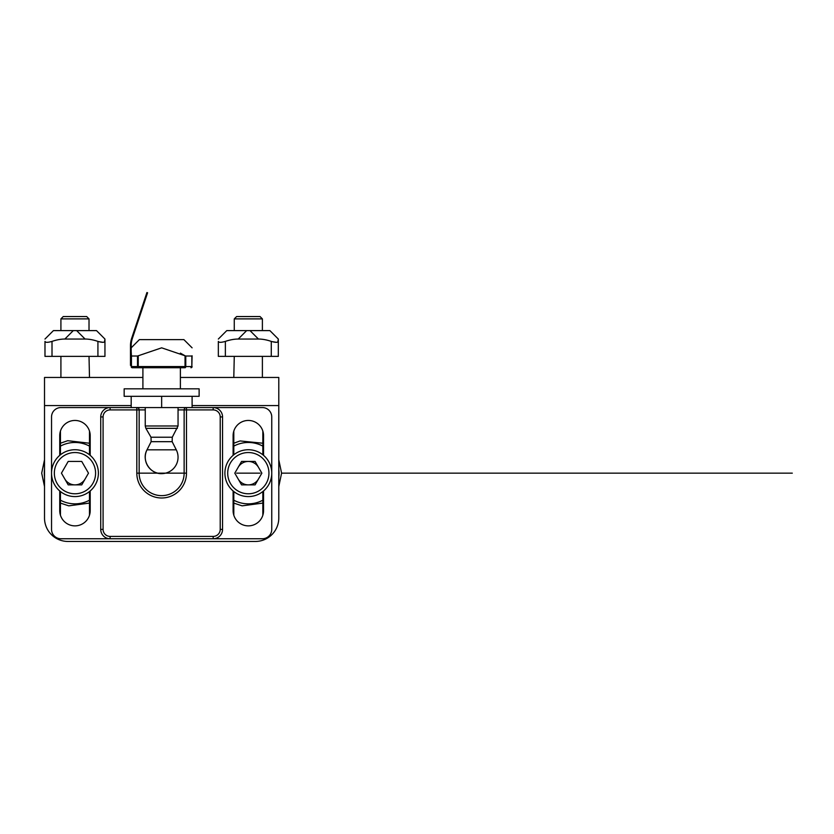 <?xml version="1.0" encoding="UTF-8"?>
<svg xmlns="http://www.w3.org/2000/svg" width="834" height="834" viewBox="0 0 834 834"><rect width="100%" height="100%" fill="white"/><g stroke="black" fill="none" stroke-linecap="round" stroke-linejoin="round"><path stroke-width="1.25" d="M104.427 342.086L104.948 339.042L104.948 356.379L44.984 356.379L44.984 341.398C45.411 342.618 47.746 342.618 52.01 341.398A48.695 28.116 135 0 1 64.854 339.042L85.078 339.042A48.695 28.116 45 0 1 97.922 341.398L97.922 356.379M98.568 341.606L102.895 342.305M104.948 339.042L96.515 330.608L53.418 330.608L44.984 339.042M104.948 341.398C104.531 342.618 102.186 342.618 97.922 341.398M277.795 342.086L278.316 339.042L278.316 356.379L218.341 356.379L218.341 341.398C218.769 342.618 221.114 342.618 225.368 341.398A48.695 28.116 135 0 1 238.222 339.042L258.436 339.042A48.695 28.116 45 0 1 271.279 341.398L271.279 356.379M271.926 341.606L276.252 342.305M278.316 339.042L269.882 330.608L226.775 330.608L218.341 339.042M278.316 341.398C277.889 342.618 275.543 342.618 271.279 341.398M60.913 318.89L89.019 318.89L86.684 316.555L63.248 316.555L60.913 318.89L60.913 330.608M60.913 356.379L60.913 377.458L89.488 377.458L89.019 356.379M89.019 330.608L89.019 318.89M234.271 318.89L262.387 318.89L260.041 316.555L236.616 316.555L234.271 318.89L234.271 330.608M131.188 405.574L44.515 405.574L44.515 518.018A23.425 23.425 0 0 0 67.94 541.454L255.35 541.454A23.425 23.425 0 0 0 278.785 518.018L278.785 377.458L262.387 377.458L262.387 356.379M262.387 330.608L262.387 318.89M85.11 479.018A11.718 11.718 0 0 1 64.823 479.018M238.18 467.301A11.718 11.718 0 0 1 258.467 467.301M258.467 479.018A11.718 11.718 0 0 1 238.18 479.018M271.748 473.159A23.425 23.425 0 0 0 236.616 452.872A23.425 23.425 0 0 0 236.616 493.447A23.425 23.425 0 0 0 271.748 473.159M255.089 484.877L261.855 473.159L255.089 461.442L241.568 461.442L234.802 473.159L241.568 484.877L255.089 484.877M98.391 473.159A23.425 23.425 0 0 0 63.248 452.872A23.425 23.425 0 0 0 63.248 493.447A23.425 23.425 0 0 0 98.391 473.159M81.732 484.877L88.487 473.159L81.732 461.442L68.2 461.442L61.445 473.159L68.2 484.877L81.732 484.877M89.488 515.214L89.488 491.539M89.488 454.78L89.488 431.105M278.785 377.458L180.384 377.458M142.906 377.458L44.515 377.458L44.515 405.574M234.271 356.379L233.801 377.458L262.846 377.458M233.801 431.105L233.801 454.78M233.801 491.539L233.801 515.214M262.846 515.214L262.846 491.539M262.846 454.78L262.846 431.105M60.444 431.105L60.444 454.78M60.444 491.539L60.444 515.214M131.188 366.564A1.168 1.168 0 0 0 132.366 367.742A1.168 0.917 -90 0 1 131.449 366.564L131.188 365.396L130.49 365.396L130.49 345.63A23.289 23.289 0 0 1 131.678 338.27L141.738 308.111L142.405 308.33L147.587 292.776L146.92 292.546L141.738 308.111M131.188 365.396L131.188 345.63A22.581 22.581 0 0 1 132.345 338.489L142.405 308.33M192.101 355.774L192.101 355.774C192.101 345.547 192.101 345.547 192.101 355.774C192.101 345.547 192.101 345.547 192.101 355.774L191.841 366.564L191.841 356.024L185.773 356.024L161.65 347.83L137.516 356.024L131.449 356.024L131.188 351.552M132.366 367.742L185.044 367.742A1.168 0.73 -90 0 0 185.773 366.564L191.841 366.564A1.168 0.917 90 0 1 190.934 367.742A1.168 1.168 0 0 0 192.101 366.564M180.384 353.126L185.044 355.774L185.044 367.742M192.101 347.83L183.897 339.626L139.393 339.626L131.188 347.83M161.65 388.821L124.162 388.821L124.162 396.317L199.128 396.317L199.128 388.821L161.65 388.821M178.049 407.565L178.049 425.986L172.284 437.224L172.158 441.676L176.287 449.828L147.013 449.828C141.248 460.076 149.901 474.15 161.65 473.629A16.399 16.399 0 0 0 176.287 449.828M145.252 409.911L139.153 409.911A2.346 2.346 0 0 0 136.818 407.565L136.818 409.911L110.109 409.911A7.026 7.026 0 0 0 103.082 416.937L103.082 529.381A7.026 7.026 0 0 0 110.109 536.408L213.181 536.408A7.026 7.026 0 0 0 220.218 529.381L220.218 416.937A7.026 7.026 0 0 0 213.181 409.911L186.482 409.911L186.482 407.565L60.913 407.565A9.372 9.372 0 0 0 51.541 416.937L51.541 529.381A9.372 9.372 0 0 0 60.913 538.754L262.387 538.754A9.372 9.372 0 0 0 271.748 529.381L271.748 416.937A9.372 9.372 0 0 0 262.387 407.565L186.482 407.565A2.346 2.346 0 0 0 184.137 409.911L178.049 409.911M192.101 407.565L192.101 396.317M161.65 407.565L161.65 396.317M131.188 407.565L131.188 396.317M180.384 388.821L180.384 367.742M59.735 490.965L59.735 510.648A15.231 15.231 0 0 0 74.966 525.868A15.231 15.231 0 0 0 90.197 510.648L90.197 490.965M263.554 455.354L263.554 435.682A15.231 15.231 0 0 0 248.323 420.451A15.231 15.231 0 0 0 233.103 435.682L233.103 455.354M233.103 490.965L233.103 510.648A15.231 15.231 0 0 0 248.323 525.868A15.231 15.231 0 0 0 263.554 510.648L263.554 490.965M90.197 455.354L90.197 435.682A15.231 15.231 0 0 0 74.966 420.451A15.231 15.231 0 0 0 59.735 435.682L59.735 455.354M184.137 473.159L139.153 473.159A22.487 22.487 0 0 0 161.65 495.646A22.487 22.487 0 0 0 184.137 473.159L184.137 409.911L186.482 409.911L186.482 473.159L184.137 473.159A22.487 22.487 0 0 1 161.65 495.646A22.487 22.487 0 0 1 139.153 473.159L139.153 409.911A2.346 2.346 0 0 0 136.818 407.565M220.218 529.381L222.553 529.381A9.372 9.372 0 0 1 213.181 538.754A9.372 9.372 0 0 0 222.553 529.381L222.553 416.937A9.372 9.372 0 0 0 213.181 407.565L213.181 409.911M110.109 409.911L110.109 407.565A9.372 9.372 0 0 0 100.737 416.937L100.737 529.381A9.372 9.372 0 0 0 110.109 538.754L110.109 536.408M236.616 473.159L260.041 473.159M278.785 459.774L281.59 473.159L792.3 473.159M73.288 330.608L64.854 339.042M52.01 341.398L52.01 356.379M76.645 330.608L85.078 339.042M246.655 330.608L238.222 339.042M225.368 341.398L225.368 356.379M250.002 330.608L258.436 339.042M89.488 446.127A30.691 30.691 0 0 0 60.444 446.127M44.515 469.375A30.691 30.691 0 0 0 44.515 476.944M60.444 500.192A30.691 30.691 0 0 0 89.488 500.192M278.785 476.944A30.691 30.691 0 0 0 278.785 469.375M262.846 446.127A30.691 30.691 0 0 0 233.801 446.127M233.801 500.192A30.691 30.691 0 0 0 262.846 500.192M268.944 473.159A20.621 20.621 0 0 0 238.013 455.301A20.621 20.621 0 0 0 238.013 491.017A20.621 20.621 0 0 0 268.944 473.159M95.587 473.159A20.621 20.621 0 0 0 64.656 455.301A20.621 20.621 0 0 0 64.656 491.017A20.621 20.621 0 0 0 95.587 473.159M278.785 405.574L192.101 405.574M138.246 355.774L138.246 366.564L137.516 366.564A1.168 0.73 90 0 0 138.246 367.742L138.246 366.564L185.773 366.564L185.773 356.024M131.449 356.024L131.449 366.564L137.516 366.564L137.516 356.024M172.158 441.676L151.131 441.676L147.013 449.828A16.399 16.399 0 0 0 161.65 473.629M172.284 437.224L151.006 437.224L151.131 441.676M177.413 428.332L145.877 428.332L151.006 437.224M178.049 425.986L145.252 425.986L145.877 428.332M103.082 529.381L100.737 529.381A9.372 9.372 0 0 0 110.109 538.754M139.153 409.911L136.818 409.911L136.818 473.159A24.832 24.832 0 0 0 161.65 497.992A24.832 24.832 0 0 0 186.482 473.159M100.737 416.937L103.082 416.937M136.818 473.159L139.153 473.159M220.218 416.937L222.553 416.937M213.181 538.754L213.181 536.408M89.488 503.09L68.732 505.842L60.444 503.09M44.515 486.545L41.7 473.159L44.515 459.774M60.444 443.229L67.71 440.696L89.488 443.229M281.59 473.159L278.785 486.545M262.846 503.09L242.089 505.842L233.801 503.09M233.801 443.229L240.056 440.936L262.846 443.229M145.252 407.565L145.252 425.986M142.906 388.821L142.906 367.742"/></g></svg>
